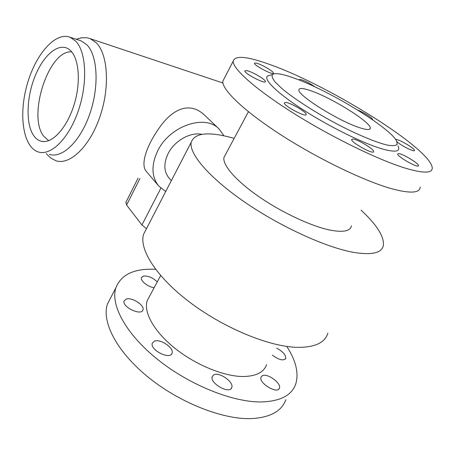 <?xml version="1.0" encoding="UTF-8"?>
<svg xmlns="http://www.w3.org/2000/svg" width="455" height="455" viewBox="0 0 455 455"><rect width="100%" height="100%" fill="white"/><g stroke="black" fill="none" stroke-linecap="round" stroke-linejoin="round"><path stroke-width="0.68" d="M48.702 140.675L43.674 136.153C27.237 115.797 48.964 49.242 71.788 51.938M33.664 135.584C25.742 124.169 26.379 98.308 34.665 77.168C42.861 55.965 57.802 42.531 68.21 48.782C78.226 54.52 81.519 78.698 74.774 102.403C68.136 126.154 53.281 143.331 42.315 141.459C38.908 140.919 36.025 138.963 33.664 135.584M75.814 41.24L70.167 37.27C55.174 31.361 35.137 54.992 26.959 85.165C18.536 115.257 23.12 146.988 38.152 151.907C50.602 156.258 68.591 138.991 78.158 111.247C87.826 83.578 86.422 52.171 75.814 41.24M49.424 154.353C62.039 158.715 80.143 141.698 89.675 114.273C99.309 86.922 97.745 55.8 86.968 44.891L81.246 40.916L79.631 40.387M46.262 153.665L50.715 158.016L55.846 160.729C69.609 165.438 89.328 147.164 99.639 117.566C110.064 88.054 108.148 54.503 96.306 42.844L90.192 38.664L87.11 37.782L81.906 37.725L77.031 39.062M165.717 191.504L158.647 185.941L146.521 171.626C139.907 164.892 146.681 145.19 160.069 126.757C172.536 109.348 189.525 100.879 204.545 115.126L219.077 128.981L223.979 135.852M171.33 180.675L168.924 177.928C163.811 171.518 163.533 163.442 168.083 153.688C174.333 140.891 190.315 131.808 201.77 134.333M157.259 281.89C152.755 277.607 148.12 275.667 143.353 276.077L141.431 277.607C140.083 280.678 148.102 287.088 154.143 287.702M272.409 355.15C278.932 359.979 283.38 361.077 285.757 358.438C285.916 354.923 282.891 351.505 276.674 348.177M262.182 375.819L261.028 377.161C258.377 383.059 277.721 394.622 279.404 388.121C281.639 383.138 266.886 372.651 262.182 375.819M213.816 374.869L212.257 376.586C209.374 383.241 229.917 394.781 231.766 387.535C234.137 382.098 219.247 371.638 213.816 374.869M154.37 341.182L152.317 343.161C149.519 349.838 170.324 360.343 172.07 353.148C174.288 347.95 160.268 338.509 154.37 341.182M126.308 299.049L124.107 300.903C121.633 306.846 141.494 316.293 142.967 309.889C144.883 305.396 132.041 297.058 126.308 299.049M255.829 63.006L254.459 63.273C253.896 65.423 273.893 75.786 273.421 73.101C273.864 71.469 260.237 63.654 255.829 63.006M315.247 87.024C309.758 83.202 304.793 80.666 300.346 79.415L299.316 79.665L299.538 80.177M372.48 119.728L372.628 119.489C372.918 118.198 362.959 111.936 357.636 110.036M397.005 141.806C401.725 145.998 415 152.533 414.482 150.423C414.875 148.552 399.063 139.213 395.952 139.457L395.657 139.486M398.307 153.574L397.67 154.012C397.13 156.634 419.049 168.862 418.441 165.592C418.856 163.356 401.657 153.119 398.307 153.574M352.574 139.025L351.652 139.56C351.044 142.534 374.22 155.172 373.601 151.526C374.061 149.075 356.669 138.758 352.574 139.025M285.666 102.421L284.307 102.932C283.658 105.873 306.744 117.987 306.175 114.415C306.67 112.118 290.472 102.659 285.666 102.421M246.382 70.565L244.83 70.934C244.204 73.482 265.925 84.653 265.419 81.525C265.902 79.597 251.257 71.173 246.382 70.565M351.482 225.799C350.384 231.072 343.44 232.539 330.66 230.213C311.914 226.556 282.072 212.69 258.946 196.679C235.77 180.658 222.358 164.898 223.957 157.424L225.498 154.546M272.278 65.418C330.222 86.325 430.999 148.796 432.25 167.94C432.387 173.298 423.736 173.469 406.298 168.447C379.47 160.467 331.917 137.347 293.737 113.358C255.46 89.339 232.642 68.722 233.188 61.203C234.922 54.958 247.952 56.357 272.278 65.418M420.204 187.005C419.948 192.943 411.019 193.671 393.421 189.206C366.377 182.051 319.131 159.443 281.554 135.26C243.88 111.054 221.801 89.601 222.842 81.183L224.412 78.158M286.775 346.426C296.006 360.718 298.98 373.276 295.71 384.105C291.746 395.349 280.337 401.299 261.483 401.953C232.704 402.436 188.802 384.714 157.117 359.052C125.341 333.384 110.286 304.475 115.911 287.696C121.257 274.359 134.498 268.24 155.627 269.337M285.876 399.672C281.651 411.286 270.077 417.599 251.149 418.611C222.273 419.635 178.644 402.265 147.397 376.524C116.065 350.782 101.516 321.372 107.465 304.014L111.054 297.081M266.584 364.677C263.763 372.514 255.721 376.456 242.447 376.507C223.064 376.234 194.717 364.392 174.185 347.688C153.614 330.978 143.416 311.942 147.198 300.664L149.661 296.074M311.339 90.949C332.383 98.195 370.939 122.264 370.307 128.145C370.233 130.141 366.639 129.982 359.535 127.662C338.503 121.036 296.927 94.873 298.872 89.84C299.18 87.741 303.337 88.105 311.339 90.949M361.06 210.136C376.746 224.736 384.191 236.458 383.389 245.296C381.955 252.917 372.224 255.312 354.183 252.474C326.525 247.748 280.246 226.658 244.471 201.946C208.612 177.217 188.728 153.335 191.219 142.256C194.774 132.604 209.09 131.313 234.166 138.377M327.884 333.168C324.807 343.15 313.973 347.853 295.38 347.29C266.96 345.954 222.171 327.043 189.018 301.676C155.781 276.299 139.02 249.112 143.547 234.325L146.55 228.524M158.647 185.941C151.481 176.728 151.123 165.125 157.572 151.128C169.374 125.95 205.057 113.79 219.077 128.981M294.84 78.374C282.726 73.943 275.275 72.658 272.482 74.518C271.527 76.025 272.397 78.51 275.087 81.968L281.656 88.333C293.162 98.064 313.188 111.145 334.687 122.776C356.185 134.197 376.177 142.58 387.626 145.151C392.642 145.981 395.822 145.731 397.17 144.4L396.675 141.113C389.889 127.423 329.301 90.653 294.84 78.374M397.988 145.975C400.963 151.981 394.986 152.749 380.067 148.279C360.553 142.148 326.935 125.301 301.676 108.864C276.339 92.399 263.297 79.21 267.483 76.002L270.606 75.075M125.961 202.236L126.604 205.04L141.926 224.98L146.447 228.723M126.604 205.04L139.918 178.57M141.926 224.98L160.86 188.205M44.914 141.539L42.315 141.459M70.167 37.27L81.246 40.916M76.281 39.284L81.24 37.833M90.192 38.664L222.956 83.009M285.757 358.438L285.319 359.143M279.404 388.121L278.847 389.014M231.766 387.535L231.146 388.564M172.07 353.148L171.529 354.104M142.967 309.889L142.557 310.646M418.225 165.944L418.441 165.592M373.35 151.942L373.601 151.526M305.959 114.802L306.175 114.415M265.259 81.826L265.419 81.525M248.447 111.725L223.957 157.424M233.188 61.203L222.842 81.183M115.911 287.696L107.465 304.014M160.661 275.542L147.198 300.664M370.307 128.145L369.67 129.214M191.219 142.256L143.547 234.325M125.785 202.583L138.047 178.172M272.482 74.518L267.483 76.002"/></g></svg>
